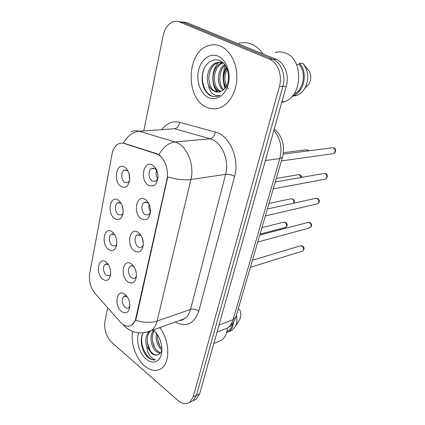 <?xml version="1.0" encoding="UTF-8"?>
<svg xmlns="http://www.w3.org/2000/svg" width="425" height="425" viewBox="0 0 425 425"><rect width="100%" height="100%" fill="white"/><g stroke="black" fill="none" stroke-linecap="round" stroke-linejoin="round"><path stroke-width="0.64" d="M114.681 218.615C106.547 213.382 110.171 194.241 118.304 200.196L119.266 200.977C122.113 204.011 123.388 207.926 123.085 212.734C121.842 218.933 119.043 220.894 114.681 218.615M121.332 203.745L120.647 203.177L117.587 202.884C114.357 204.383 114.904 212.468 118.368 214.641L121.497 214.949L123.032 213.169M108.603 249.518C100.693 244.051 104.178 225.654 112.083 231.816L112.498 232.146C115.627 235.184 117.04 239.238 116.742 244.306C115.52 250.192 112.811 251.929 108.603 249.518M114.638 234.712L111.313 234.186C108.306 235.657 108.933 243.334 112.232 245.565L115.403 245.932L116.726 244.412M102.76 279.236C95.104 273.599 98.361 255.962 106.032 262.156L106.107 262.209C109.427 265.258 110.941 269.397 110.643 274.63C109.453 280.224 106.824 281.759 102.76 279.236M108.216 264.541L105.294 264.276C102.489 265.721 103.179 273.025 106.33 275.299L109.528 275.74L110.665 274.449M121.008 186.453C112.636 181.47 116.407 161.553 124.78 167.269L126.353 168.603C128.871 171.599 129.986 175.339 129.694 179.823C128.435 186.373 125.54 188.583 121.008 186.453M128.297 171.572L127.128 170.521L124.132 170.292C120.663 171.806 121.109 180.354 124.759 182.463L127.829 182.708L129.588 180.657M141.254 218.774C132.483 213.323 136.584 193.396 145.35 199.585L146.832 200.834C149.334 203.655 150.562 207.209 150.519 211.501C149.462 218.774 146.375 221.197 141.254 218.774M148.957 203.958L147.613 202.693L144.218 202.433C140.776 204.09 141.35 212.394 145.042 214.636L148.516 214.907L150.477 212.181M134.39 250.925C125.874 245.225 129.806 226.095 138.322 232.512L139.113 233.155C142.003 236.05 143.411 239.843 143.342 244.54C142.258 251.377 139.273 253.502 134.39 250.925M141.344 236.002L140.579 235.344L137.137 235.02C133.944 236.645 134.603 244.502 138.114 246.808C139.347 247.663 140.521 247.78 141.631 247.148L143.321 244.843M127.797 281.791C119.521 275.868 123.303 257.486 131.575 264.111L131.761 264.26C134.969 267.187 136.537 271.166 136.457 276.197C135.363 282.641 132.478 284.506 127.797 281.791M134.05 266.863L133.832 266.688C132.595 265.795 131.437 265.662 130.358 266.289C127.388 267.872 128.122 275.347 131.463 277.695C132.717 278.619 133.896 278.763 135.001 278.109L136.457 276.17M121.465 311.451C113.624 305.501 116.811 288.118 124.748 294.201L125.093 294.461C128.366 297.468 129.949 301.5 129.848 306.553C128.754 312.651 125.959 314.282 121.465 311.451M127.064 296.586L123.861 296.321C121.284 299.582 121.688 303.269 125.067 307.376C126.342 308.369 127.527 308.534 128.621 307.87L129.869 306.25M148.41 185.258C139.373 180.083 143.645 159.306 152.687 165.24L154.944 167.269C156.984 169.936 158.004 173.161 158.004 176.943C157.006 184.732 153.808 187.499 148.41 185.258M156.883 170.664L154.944 168.645L151.619 168.449C147.905 170.133 148.367 178.93 152.262 181.103L155.678 181.305L157.935 178.096M123.154 210.561L122.358 206.152M116.604 240.114L116.291 238.68M129.747 179.09L128.892 173.044M150.503 211.82C148.989 209.498 148.527 206.991 149.111 204.287M143.358 243.403L141.992 237.288M136.377 273.472L135.283 269.248M157.765 178.638C156.033 176.003 155.635 173.188 156.57 170.191M156.156 153.792L158.334 154.785C164.953 158.445 169.123 170.425 166.898 179.562L135.782 318.352C135.054 321.47 133.716 323.712 131.777 325.077C128.053 327.261 124.18 326.203 120.153 321.9L95.179 293.595C90.525 287.677 88.703 280.904 89.712 273.28L112.041 154.126C113.066 149.042 115.228 145.616 118.517 143.852C120.333 142.975 122.235 142.848 124.228 143.475L156.156 153.792L156.899 153.712L160.533 156.007M220.506 46.144C216.304 44.423 212.117 44.312 207.947 45.804C186.347 52.61 185.412 98.053 206.051 106.957C210.922 109.342 215.868 109.469 220.894 107.339C230.079 103.317 236.938 90.599 236.9 76.771C236.895 62.948 229.904 50.054 220.506 46.144C216.304 44.423 212.117 44.312 207.947 45.804C186.347 52.61 185.412 98.053 206.051 106.957C210.922 109.342 215.868 109.469 220.894 107.339C230.079 103.317 236.938 90.599 236.9 76.771C236.895 62.948 229.904 50.054 220.506 46.144M132.637 331.463C130.406 342.715 135.803 358.493 144.495 365.856C150.524 370.871 156.102 371.769 161.24 368.549C170.542 362.769 169.809 340.212 159.71 327.601C169.809 340.212 170.542 362.769 161.24 368.549C156.102 371.769 150.524 370.871 144.495 365.856C135.803 358.493 130.406 342.715 132.637 331.463M131.043 131.798C133.647 130.592 136.372 130.406 139.214 131.235L174.972 141.955L178.24 143.358C188.158 148.548 194.39 166.164 190.915 179.547C184.248 180.391 176.524 179.493 167.748 176.864L136.266 318.187L135.58 320.248L131.819 325.061M190.543 401.96L193.083 400.722L196.424 395.372L282.88 86.365C286.131 75.544 281.159 62.39 272.701 59.203L183.202 22.286L178.638 21.633L183.202 22.286L272.701 59.203C281.159 62.39 286.131 75.544 282.88 86.365L196.424 395.372L193.083 400.722L190.543 401.96M135.58 320.248C143.544 322.777 150.716 323.043 157.091 321.04L190.915 179.547L225.606 174.356C229.181 161.638 223.173 144.983 213.366 140.101L210.136 138.784L174.606 128.738L139.214 131.235C132.834 131.925 127.564 135.878 123.393 143.076L156.899 153.712M107.706 307.79L104.943 321.348C103.902 329.609 106.192 336.648 111.802 342.465L177.894 400.424C182.298 404.079 186.278 404.706 189.842 402.305L193.178 396.939L279.438 86.397C282.689 75.512 277.695 62.273 269.216 59.064L179.573 21.967C177.464 21.112 175.344 21.027 173.209 21.702C168.183 23.651 164.852 28.209 163.216 35.381L143.751 130.9M193.752 400.392L196.292 399.155L199.638 393.826L286.28 86.339C289.531 75.581 284.585 62.507 276.144 59.33L186.788 22.605L182.251 21.951M156.926 170.781L156.352 170.855M157.59 172.959L157.983 175.706M157.425 172.295L156.129 172.008M129.12 173.761L128.791 173.692M149.542 205.344L148.931 205.211M262.916 53.895C259.717 49.194 255.866 45.916 251.366 44.062C247.217 42.42 243.042 42.16 238.839 43.281M281.722 102.499L284.824 101.58C302.812 95.737 303.567 58.995 285.462 53.045C282.072 51.728 278.651 51.553 275.198 52.53M225.893 87.051C222.711 80.92 222.987 74.588 226.727 68.043M228.453 88.772C224.368 83.231 223.741 76.16 227.269 69.344M223.067 90.095C216.346 85.149 216.984 69.684 224.575 64.51M223.778 89.521C218.971 87.162 217.722 70.624 225.107 65.222M220.256 91.625L219.093 91.136C210.067 87.173 211.257 65.955 222.015 62.826L222.758 62.602M220.458 91.115C211.708 87.263 212.436 66.916 222.753 63.112M208.537 85C209.907 87.954 211.793 90.02 214.189 91.216C216.399 92.241 218.631 92.299 220.883 91.386L223.13 90.047C231.529 84.453 229.718 64.802 220.182 60.871C213.244 57.428 205.344 62.916 202.916 71.852C200.866 82.094 203.023 89.85 209.392 95.126L210.147 95.524C213.063 96.905 216.012 96.98 218.987 95.752L220.123 95.195C217.297 96.14 214.657 95.519 212.208 93.325C210.157 91.412 208.935 88.639 208.537 85L208.324 84.463C205.371 76.649 209.259 64.855 216.484 62.666L222.503 62.592M218.11 92.028L214.954 91.2C211.634 90.068 209.557 85.669 208.728 77.998C209.626 69.615 212.681 64.52 217.887 62.709L222.232 62.257M218.121 56.185C210.019 52.61 200.951 59.436 198.544 70.338C196.021 81.186 200.494 93.723 208.298 97.49C216.065 101.416 225.532 95.328 228.273 84.076C231.131 72.877 226.259 59.596 218.121 56.185M293.85 94.106C303.455 90.387 306.733 72.834 299.158 64.52L296.507 64.441M225.25 65.423C222.636 73.052 222.535 80.686 224.952 88.32M292.214 96.193L297.017 95.349C300.284 94.031 302.94 91.603 304.985 88.055L309.012 84.065C311.164 79.863 311.286 75.623 309.379 71.363L302.935 63.389L299.513 63.277L299.158 64.52M304.985 88.055C309.241 79.045 308.555 70.821 302.935 63.389M293.505 96.162L294.615 95.407M292.554 95.795L293.611 95.434C304.374 91.89 308.162 72.16 299.513 63.277M215.241 96.618C205.445 97.155 198.496 79.666 204.823 67.198M217.876 92.018L215.013 86.987M225.601 69.998L226.567 67.703M217.122 91.938C210.789 84.586 211.597 69.312 218.822 62.162M225.388 87.773C222.61 81.074 222.891 74.168 226.233 67.049M217.547 341.934L221.324 340.372C224.857 337.87 226.886 333.763 227.407 328.058M161.803 350.03L160.916 349.27C156.921 344.85 155.433 339.479 156.458 333.152M161.893 348.505C159.03 346.157 157.532 341.487 157.399 334.502M160.05 353.478L155.837 351.252C150.87 346.635 149.122 335.288 153.537 330.602M160.576 352.835L157.112 350.752C152.437 346.439 150.551 335.989 154.158 330.99M149.042 331.782C145.855 335.203 145.042 339.947 146.609 346.019L151.268 353.032C153.685 355.013 155.991 355.566 158.19 354.689C155.773 355.289 153.701 354.641 151.98 352.755C149.929 351.103 148.352 347.677 147.252 342.476C146.933 336.366 148.261 332.43 151.231 330.666L151.146 330.692M143.23 332.897C139.288 338.805 141.594 350.864 147.135 356.649L147.725 357.181C150.338 359.375 152.915 360.251 155.46 359.81C153.367 359.407 151.39 357.823 149.531 355.066C147.974 352.707 147.055 349.855 146.779 346.518M138.725 332.897C135.681 340.452 139.347 353.488 146.11 359.077C153.34 365.691 161.994 360.968 161.914 349.865C161.665 341.647 158.828 334.98 153.404 329.858M155.274 331.813L152.628 330.135M158.19 354.689C159.938 354.052 161.139 352.522 161.787 350.099M226.902 331.447L228.427 330.682C230.6 329.189 231.992 326.804 232.592 323.521M239.073 320.503L239.976 319.047C241.166 316.216 241.049 313.082 239.631 309.639L238.218 308.996M229.086 331.436L232.188 330.23L235.562 326.15C236.964 322.989 237.246 319.345 236.401 315.212M226.599 332.6L228.894 331.564C231.625 329.657 233.176 326.527 233.543 322.177M155.46 359.81C147.65 361.664 138.598 344.59 142.651 333.949M150.073 350.391L147.188 341.923M154.716 347.581L152.463 340.988M159.524 345.222L157.585 339.58M135.782 318.352L136.266 318.187M124.228 143.475L124.977 143.406M166.898 179.562L167.402 179.488M198.842 311.026C196.106 309.251 193.338 308.72 190.533 309.427L225.606 174.356C228.528 174.117 231.529 174.776 234.605 176.327L198.842 311.026C194.204 323.951 186.315 327.632 175.174 322.065M179.701 320.445L184.572 318.697C187.404 316.758 189.391 313.666 190.533 309.427L157.091 321.04C155.991 325.454 154.036 328.658 151.231 330.639L146.338 332.377M158.929 154.705C163.227 147.045 168.571 142.795 174.972 141.955L210.136 138.784C212.861 138.157 214.556 135.91 215.236 132.032C229.447 135.224 239.827 158.546 234.605 176.327M112.907 150.429L112.668 151.592M122.947 324.424L124.015 325.688M161.813 129.625C166.627 123.138 172.561 120.7 179.626 122.32L215.236 132.032M193.178 396.939L199.638 393.826M279.438 86.397L286.28 86.339M269.216 59.064L276.144 59.33M179.573 21.967L186.788 22.605M179.626 122.32C179.021 126.039 177.347 128.175 174.606 128.738M222.923 329.821L227.487 328.004C230.106 326.166 231.981 323.377 233.102 319.632L279.857 158.557C282.444 147.836 280.452 138.428 273.881 130.332M265.375 160.528L279.857 158.557L282.444 157.346L282.561 156.942M274.279 128.918C282.503 136.404 285.223 145.876 282.444 157.346L235.785 317.332L233.102 319.632L219.002 325.098M217.01 332.169L227.487 328.004C230.562 326.177 232.937 323.606 234.605 320.291L235.976 316.678M332.403 153.765L333.636 153.595C335.729 151.741 335.697 149.85 333.54 147.927L331.67 147.889L283.204 154.148M308.322 150.907L307.286 149.961L305.57 149.903L283.417 152.708M324.408 179.302L325.502 179.1C327.447 177.305 327.377 175.472 325.3 173.597L323.377 173.554L275.246 182.022M316.636 204.053L317.608 203.83C319.414 202.098 319.313 200.313 317.316 198.48L315.35 198.422L267.383 208.983M309.081 228.055L309.942 227.821C311.621 226.143 311.498 224.411 309.57 222.615L307.578 222.541L259.781 235.046M301.739 251.334L302.494 251.101C304.061 249.48 303.912 247.791 302.053 246.032L300.039 245.942L252.429 260.259M301.245 177.448L299.689 174.834L297.925 174.765L276.287 178.442M293.516 203.23C294.169 201.477 293.771 200.053 292.32 198.964L290.514 198.884L269.004 203.426M284.723 227.667L285.499 227.465C287.119 225.856 287.008 224.166 285.164 222.387L283.332 222.291L261.943 227.635M108.067 264.323L106.032 262.156M127.006 296.501L124.748 294.201M119.287 202.597L117.587 202.884M112.816 233.872L111.313 234.186M107.605 263.707L105.294 264.276M126.044 170.053L124.132 170.292M146.168 202.098L144.218 202.433M138.853 234.648L137.137 235.02M131.856 265.901L130.358 266.289M126.283 295.603L123.861 296.321M153.829 168.173L151.619 168.449M156.352 169.91L154.944 167.269M133.949 266.778L131.761 264.26M141.073 235.742L139.113 233.155M148.538 203.469L146.832 200.834M128.106 171.355L126.353 168.603M114.607 234.664L112.498 232.146M121.247 203.66L119.266 200.977M179.791 320.413C181.257 320.599 182.851 320.025 184.572 318.697L151.231 330.639C141.413 334.597 132.765 333.365 125.295 326.937L122.793 324.317M189.842 402.305L196.292 399.155M332.956 147.735L333.742 147.927M334.071 148.081C335.373 148.24 336.871 151.783 333.636 153.595L281.392 160.942M308.699 150.854L307.849 150.126M306.691 149.77L307.525 149.967M324.535 173.363L325.566 173.597M325.869 173.745C326.676 173.687 328.822 176.742 325.502 179.1L273.243 188.891M316.381 198.209L317.645 198.475M317.916 198.618C319.972 200.441 319.871 202.178 317.608 203.83L265.365 215.911M308.492 222.317L309.958 222.604M310.197 222.737C312.216 224.458 312.125 226.148 309.942 227.821L257.741 242.043M300.847 245.708L302.494 246.011M302.712 246.139C304.635 247.764 304.56 249.417 302.494 251.101L250.362 267.341M301.707 177.368C301.968 177.007 301.495 176.216 300.289 174.988M298.94 174.601L299.992 174.834M293.84 203.161C294.838 201.838 294.546 200.483 292.953 199.107M291.428 198.698L292.682 198.964M260.063 234.079L285.499 227.465C287.677 225.887 287.789 224.235 285.828 222.519M284.15 222.094L285.584 222.381M284.824 101.58L281.956 101.681M223.045 62.857L222.015 62.826M217.887 62.703L216.484 62.666M297.017 95.349L293.611 95.434M221.324 340.372L213.823 343.474M154.689 331.362L153.244 329.917M228.427 330.682L226.939 331.277M239.976 319.047L235.562 326.15M232.188 330.23L228.894 331.564"/></g></svg>
